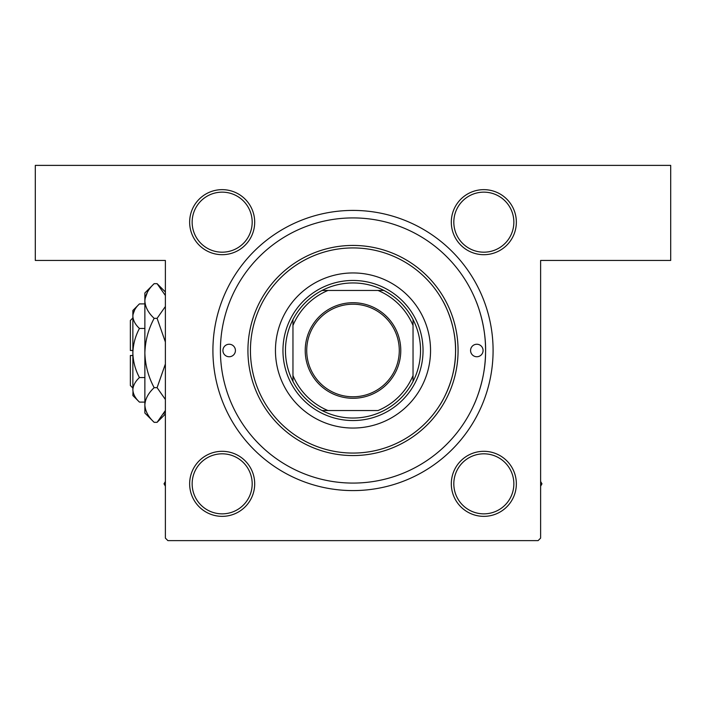 <?xml version="1.0" encoding="UTF-8"?>
<svg xmlns="http://www.w3.org/2000/svg" width="706" height="706" viewBox="0 0 706 706"><rect width="100%" height="100%" fill="white"/><g stroke="black" fill="none" stroke-linecap="round" stroke-linejoin="round"><path stroke-width="1.06" d="M439.609 405.429C439.679 405.659 455.352 381.805 455.529 353.327C456.861 324.575 442.547 300.2 442.591 300.571M222.169 189.649A32.52 32.52 0 0 1 254.69 222.169A32.52 32.52 0 0 1 222.169 254.69A32.52 32.52 0 0 1 189.649 222.169A32.52 32.52 0 0 1 222.169 189.649M222.169 252.183A30.023 30.023 0 0 0 252.183 222.169A30.023 30.023 0 0 0 222.169 192.147A30.023 30.023 0 0 0 192.147 222.169A30.023 30.023 0 0 0 222.169 252.183M483.831 189.649A32.52 32.52 0 0 1 516.351 222.169A32.52 32.52 0 0 1 483.831 254.69A32.52 32.52 0 0 1 451.31 222.169A32.52 32.52 0 0 1 483.831 189.649M483.831 252.183A30.023 30.023 0 0 0 513.853 222.169A30.023 30.023 0 0 0 483.831 192.147A30.023 30.023 0 0 0 453.817 222.169A30.023 30.023 0 0 0 483.831 252.183M483.831 451.31A32.52 32.52 0 0 1 516.351 483.831A32.52 32.52 0 0 1 483.831 516.351A32.52 32.52 0 0 1 451.31 483.831A32.52 32.52 0 0 1 483.831 451.31M483.831 513.853A30.023 30.023 0 0 0 513.853 483.831A30.023 30.023 0 0 0 483.831 453.817A30.023 30.023 0 0 0 453.817 483.831A30.023 30.023 0 0 0 483.831 513.853M222.169 451.31A32.52 32.52 0 0 1 254.69 483.831A32.52 32.52 0 0 1 222.169 516.351A32.52 32.52 0 0 1 189.649 483.831A32.52 32.52 0 0 1 222.169 451.31M222.169 513.853A30.023 30.023 0 0 0 252.183 483.831A30.023 30.023 0 0 0 222.169 453.817A30.023 30.023 0 0 0 192.147 483.831A30.023 30.023 0 0 0 222.169 513.853M353 210.414A140.088 140.088 0 0 1 493.088 350.503A140.088 140.088 0 0 1 353 490.591A140.088 140.088 0 0 1 212.912 350.503A140.088 140.088 0 0 1 353 210.414M475.826 300.588C476.047 300.897 486.487 325.316 485.56 353.097C485.401 380.94 473.964 404.988 473.673 405.412M220.413 350.503L220.413 350.503A132.587 132.587 0 0 0 353 483.08A132.587 132.587 0 0 0 485.587 350.503A132.587 132.587 0 0 0 353 217.916A132.587 132.587 0 0 0 220.413 350.503M214.412 330.037L214.324 330.682M35.3 165.38L670.7 165.38L670.7 260.443L540.62 260.443L540.62 538.113L538.113 540.62L167.887 540.62L165.38 538.113L165.38 260.443L35.3 260.443L35.3 165.38M361.851 210.688L358.189 210.503M358.136 210.503L356.848 210.467M371.215 211.597L370.729 211.535M344.149 490.308L347.811 490.493M347.864 490.493L349.152 490.538M334.785 489.399L335.271 489.461M213.194 341.642L213.009 345.313M214.103 332.279L214.042 332.773M222.919 350.503A6.257 6.257 0 0 0 229.176 356.751A6.257 6.257 0 0 0 235.425 350.503A6.257 6.257 0 0 0 229.176 344.246A6.257 6.257 0 0 0 222.919 350.503M470.575 350.503A6.257 6.257 0 0 0 476.824 356.751A6.257 6.257 0 0 0 483.08 350.503A6.257 6.257 0 0 0 476.824 344.246A6.257 6.257 0 0 0 470.575 350.503M275.455 350.503A77.545 77.545 0 0 0 353 428.048A77.545 77.545 0 0 0 430.545 350.503A77.545 77.545 0 0 0 353 272.948A77.545 77.545 0 0 0 275.455 350.503M455.564 350.503A102.564 102.564 0 0 0 353 247.93A102.564 102.564 0 0 0 250.436 350.503A102.564 102.564 0 0 0 353 453.067A102.564 102.564 0 0 0 455.564 350.503M247.93 350.503A105.07 105.07 0 0 1 353 245.432A105.07 105.07 0 0 1 458.07 350.503A105.07 105.07 0 0 1 353 455.564A105.07 105.07 0 0 1 247.93 350.503M165.38 481.492L164.03 483.831L165.38 486.169M540.62 486.169L541.97 483.831L540.62 481.492M400.779 350.503A47.779 47.779 0 0 1 353 398.281A47.779 47.779 0 0 1 305.221 350.503A47.779 47.779 0 0 1 353 302.715A47.779 47.779 0 0 1 400.779 350.503M306.722 350.503A46.278 46.278 0 0 0 353 396.781A46.278 46.278 0 0 0 399.278 350.503A46.278 46.278 0 0 0 353 304.215A46.278 46.278 0 0 0 306.722 350.503M420.547 350.503A67.547 67.547 0 0 0 413.036 319.553L413.036 325.484L413.036 319.553A67.547 67.547 0 0 0 322.06 290.457L327.981 290.457L322.06 290.457A67.547 67.547 0 0 0 292.964 381.443L292.964 375.513L292.964 381.443A67.547 67.547 0 0 0 322.06 410.539L378.019 410.539A65.04 65.04 0 0 0 413.036 375.513L413.036 325.484A65.04 65.04 0 0 0 378.019 290.457L327.981 290.457A65.04 65.04 0 0 0 292.964 325.484L292.964 375.513A65.04 65.04 0 0 0 327.981 410.539L322.06 410.539A67.547 67.547 0 0 0 413.036 381.443L413.036 375.513L413.036 381.443A67.547 67.547 0 0 0 420.547 350.503M282.956 350.503A70.044 70.044 0 0 1 353 280.459A70.044 70.044 0 0 1 423.044 350.503A70.044 70.044 0 0 1 353 420.547A70.044 70.044 0 0 1 282.956 350.503M292.964 319.553L292.964 325.484L292.964 319.553M383.94 290.457L378.019 290.457L383.94 290.457M132.86 388.026L130.363 385.52L130.363 355.497L132.86 355.497M133.002 391.521L132.86 395.528L139.444 402.102C135.331 398.281 133.134 394.195 132.86 389.827C133.116 385.52 135.305 381.425 139.444 377.551C135.314 369.847 133.125 361.666 132.86 353C133.125 344.316 135.323 336.135 139.444 328.449C135.331 324.628 133.134 320.533 132.86 316.173C133.116 311.858 135.305 307.763 139.444 303.898L144.871 303.898M139.444 328.449L144.871 328.449M134.678 309.89L133.002 314.479M139.444 402.102L144.871 402.102M139.444 377.551L144.871 377.551M163.792 413.901L165.38 410.495L157.094 422.329L154.155 422.329L144.871 413.036L144.871 292.964L154.155 283.671L157.094 283.671L165.38 295.505M154.155 422.329C148.348 416.928 145.259 411.157 144.871 404.997C145.224 398.908 148.322 393.127 154.155 387.665C148.331 376.783 145.242 365.231 144.871 353C145.242 340.742 148.339 329.19 154.155 318.335C148.348 312.943 145.259 307.163 144.871 301.003C145.224 294.923 148.322 289.142 154.155 283.671M154.155 318.335L157.094 318.335L165.38 342.004M165.38 306.501L157.094 318.335M147.457 292.099L145.065 298.612M144.871 404.997L145.065 407.388M154.155 387.665L157.094 387.665L165.38 399.49M165.38 364.005L157.094 387.665M132.86 389.827L132.86 310.472L139.444 303.898M132.86 350.503L130.363 350.503L130.363 320.48L132.86 317.974M165.38 414.043L157.094 422.329M165.38 291.957L157.094 283.671"/></g></svg>
